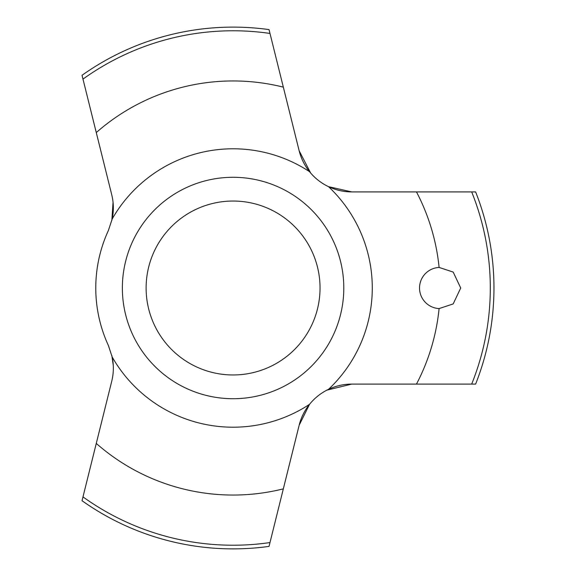 <?xml version="1.0" encoding="UTF-8"?>
<svg xmlns="http://www.w3.org/2000/svg" width="576" height="576" viewBox="0 0 576 576"><rect width="100%" height="100%" fill="white"/><g stroke="black" fill="none" stroke-linecap="round" stroke-linejoin="round"><path stroke-width="0.86" d="M328.529 389.326A139.205 139.205 0 0 0 328.529 186.674C321.055 183.103 314.719 178.092 309.514 171.655A139.205 139.205 0 0 0 112.19 218.974L108.367 230.551A137.304 137.304 0 0 0 108.367 345.449L112.19 357.026A54.238 54.238 0 0 1 111.737 381.226L82.037 500.717A260.885 260.885 0 0 0 269.035 546.394L299.146 425.246A54.238 54.238 0 0 1 309.514 404.345C314.719 397.908 321.055 392.897 328.529 389.326A54.238 54.238 0 0 1 351.785 384.091L326.844 390.161M351.785 384.091L475.618 384.091A260.885 260.885 0 0 0 475.618 191.909L351.785 191.909A54.238 54.238 0 0 1 328.529 186.674L351.785 191.909M309.514 171.655A54.238 54.238 0 0 1 299.146 150.754L269.035 29.606A260.885 260.885 0 0 0 82.037 75.283L111.737 194.774A54.238 54.238 0 0 1 112.19 218.974M460.721 288L453.175 303.934L439.099 308.57A20.599 20.599 0 0 1 419.53 288A20.599 20.599 0 0 1 439.099 267.43L453.175 272.066L460.721 288M416.477 384.091A207.05 207.05 0 0 0 439.099 308.57M299.146 150.754L310.68 173.059M111.866 220.414L113.047 202.241M424.31 301.198L425.174 302.17M146.117 288A86.962 86.962 0 0 1 233.078 201.038A86.962 86.962 0 0 1 320.04 288A86.962 86.962 0 0 1 233.078 374.962A86.962 86.962 0 0 1 146.117 288M113.285 365.602L111.823 355.414M309.506 404.345L299.146 425.246M439.099 267.43A207.05 207.05 0 0 0 416.477 191.909M112.19 357.026A139.205 139.205 0 0 0 309.514 404.345M283.334 87.142A207.05 207.05 0 0 0 96.278 132.581M96.278 443.419A207.05 207.05 0 0 0 283.334 488.858M343.793 288A110.714 110.714 0 0 0 233.078 177.286A110.714 110.714 0 0 0 122.364 288A110.714 110.714 0 0 0 233.078 398.714A110.714 110.714 0 0 0 343.793 288M471.679 384.091A257.227 257.227 0 0 0 471.679 191.909M269.986 33.437A257.227 257.227 0 0 0 82.987 79.106M82.987 496.894A257.227 257.227 0 0 0 269.986 542.563"/></g></svg>
